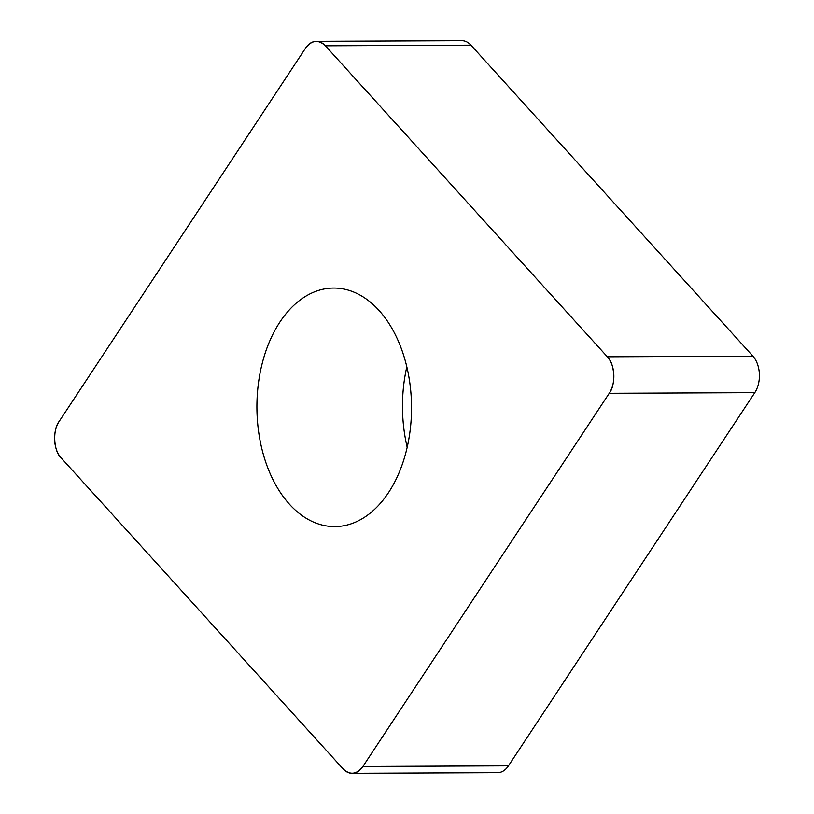 <?xml version="1.0" encoding="UTF-8"?>
<svg xmlns="http://www.w3.org/2000/svg" width="814" height="814" viewBox="0 0 814 814"><rect width="100%" height="100%" fill="white"/><g stroke="black" fill="none" stroke-linecap="round" stroke-linejoin="round"><path stroke-width="1.22" d="M406.827 366.799A119.271 77.299 -90.3 0 0 402.727 415.751A119.271 77.299 -90.3 0 0 407.173 447.201M316.32 41.341L461.874 40.7A23.891 15.486 89.7 0 1 470.95 45.177L752.899 356.145A23.891 15.486 89.7 0 1 754.802 392.643L508.445 765.842A23.891 15.486 89.7 0 1 497.68 772.659L352.126 773.3A23.891 15.486 -90.3 0 0 362.891 766.493L609.238 393.294A23.891 15.486 -90.3 0 0 607.346 356.786L325.397 45.818A23.891 15.486 -90.3 0 0 316.32 41.341A23.891 15.486 -90.3 0 0 305.555 48.158L59.198 421.357A23.891 15.486 -90.3 0 0 61.101 457.855L343.05 768.823A23.891 15.486 -90.3 0 0 352.126 773.3M257.163 416.402A119.271 77.299 -90.3 0 0 334.747 526.597A119.271 77.299 -90.3 0 0 411.528 406.98A119.271 77.299 -90.3 0 0 333.689 288.044A119.271 77.299 -90.3 0 0 257.163 416.402M343.009 768.792C350.03 775.376 356.664 774.592 362.922 766.442L609.187 393.376C616.035 385.063 614.906 363.329 607.275 356.715L325.427 45.859C318.406 39.276 311.772 40.049 305.525 48.199L59.259 421.265C52.401 429.578 53.531 451.312 61.162 457.926L343.009 768.792M607.346 356.786L752.899 356.145M470.95 45.177L325.397 45.818M754.802 392.643L609.238 393.294M362.891 766.493L508.445 765.842"/></g></svg>
